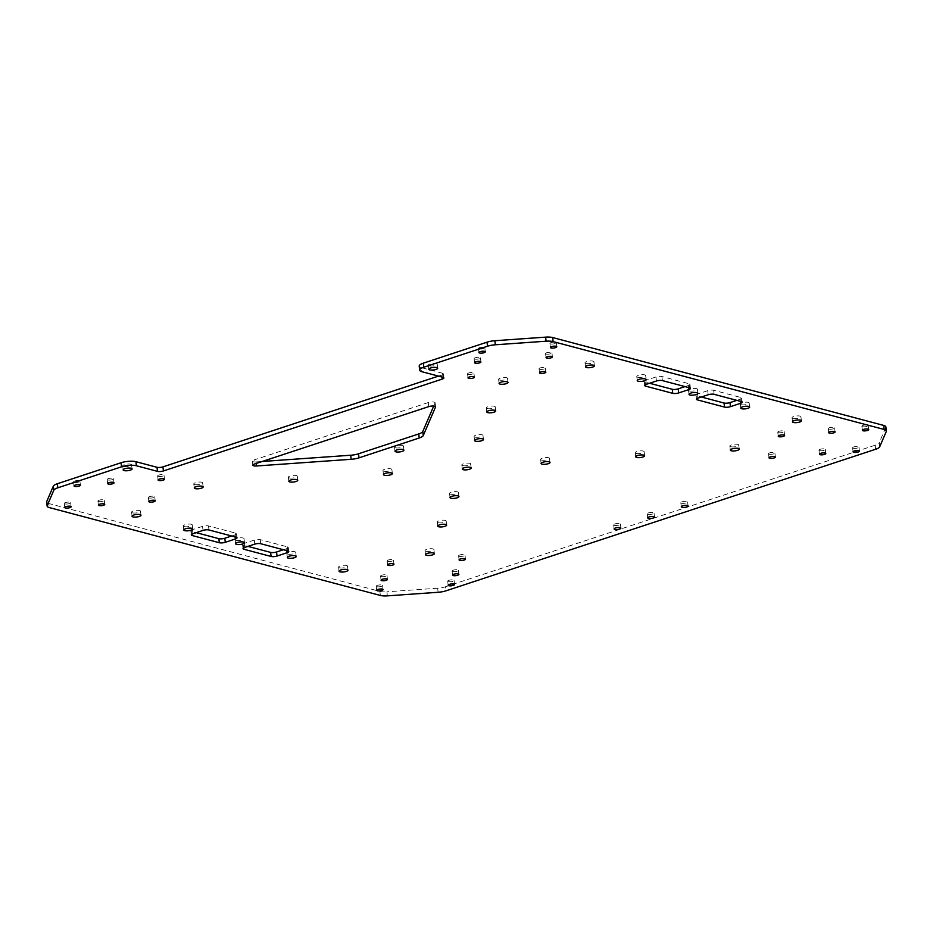 <?xml version="1.0" encoding="UTF-8"?>
<svg xmlns="http://www.w3.org/2000/svg" width="933" height="933" viewBox="0 0 933 933"><rect width="100%" height="100%" fill="white"/><g stroke="black" fill="none" stroke-linecap="round" stroke-linejoin="round"><path stroke-width="0.7" stroke-dasharray="4.67 3.5" d="M283.375 549.735L286.641 548.662A4.268 1.213 173.3 0 0 288.285 547.473A4.268 1.213 173.3 0 0 287.411 546.866L260.237 539.659A4.268 1.213 173.3 0 0 254.289 540.079L244.213 543.391A4.268 1.213 173.3 0 0 242.568 544.58A4.268 1.213 173.3 0 0 243.443 545.187L247.945 546.388M736.802 400.35L740.056 399.277A4.268 1.213 173.3 0 0 741.712 398.099A4.268 1.213 173.3 0 0 740.825 397.481L713.663 390.274A4.268 1.213 173.3 0 0 707.715 390.694L697.639 394.018A4.268 1.213 173.3 0 0 695.983 395.195A4.268 1.213 173.3 0 0 696.869 395.802L701.371 397.003M428.737 406.625L428.259 402.555A4.268 1.213 -6.7 0 1 432.655 401.948A4.268 1.213 -6.7 0 1 435.093 402.753A4.268 1.213 -6.7 0 1 435.058 402.951L435.489 406.625M428.259 402.555L254.044 459.957L254.522 464.016M256.26 463.444L256.085 461.917A4.268 1.213 -6.7 0 1 252.388 461.147A4.268 1.213 -6.7 0 1 254.044 459.957M442.977 377.305L442.499 373.235A4.268 1.213 -6.7 0 1 443.373 373.853A4.268 1.213 -6.7 0 1 441.729 375.031L438.463 376.104M442.499 373.235L421.413 367.637L421.879 371.707M256.085 461.917L262.231 461.473M433.728 406.042L435.058 402.951M231.629 535.997L234.883 534.924A4.268 1.213 173.3 0 0 236.539 533.746A4.268 1.213 173.3 0 0 235.652 533.128L208.491 525.92A4.268 1.213 173.3 0 0 202.543 526.34L192.466 529.664A4.268 1.213 173.3 0 0 190.81 530.842A4.268 1.213 173.3 0 0 191.697 531.448L196.198 532.65M685.055 386.612L688.309 385.539A4.268 1.213 173.3 0 0 689.954 384.361A4.268 1.213 173.3 0 0 689.079 383.743L661.905 376.535A4.268 1.213 173.3 0 0 655.969 376.955L645.893 380.279A4.268 1.213 173.3 0 0 644.236 381.457A4.268 1.213 173.3 0 0 645.111 382.064L649.625 383.265M681.522 503.225A3.417 0.968 173.3 0 0 685.358 503.132A3.417 0.968 173.3 0 0 687.598 501.942A3.417 0.968 173.3 0 0 684.099 501.383A3.417 0.968 173.3 0 0 680.822 502.735A3.417 0.968 173.3 0 0 681.522 503.225M647.934 514.293A3.417 0.968 173.3 0 0 651.77 514.2A3.417 0.968 173.3 0 0 654.01 513.01A3.417 0.968 173.3 0 0 650.511 512.45A3.417 0.968 173.3 0 0 647.234 513.803A3.417 0.968 173.3 0 0 647.934 514.293M614.357 525.361A3.417 0.968 173.3 0 0 618.182 525.267A3.417 0.968 173.3 0 0 620.433 524.078A3.417 0.968 173.3 0 0 616.923 523.506A3.417 0.968 173.3 0 0 613.646 524.871A3.417 0.968 173.3 0 0 614.357 525.361M46.65 502.001A10.671 3.032 173.3 0 0 48.843 503.528L49.321 507.587M380.349 595.452L379.871 591.394L48.843 503.528M419.209 366.121A10.671 3.032 173.3 0 0 421.413 367.637M886.268 431.501L885.79 427.442A10.671 3.032 173.3 0 0 885.872 426.929M885.79 427.442L879.213 442.743L879.691 446.814M875.644 449.263L875.166 445.204A10.671 3.032 173.3 0 0 879.213 442.743M875.166 445.204L445.496 586.764L445.974 590.822M438.137 592.28L437.659 588.222A10.671 3.032 173.3 0 0 445.496 586.764M437.659 588.222L386.903 591.802L387.382 595.86M379.871 591.394A10.671 3.032 173.3 0 0 386.903 591.802M585.947 363.462A4.478 1.271 173.3 0 0 590.974 363.345A4.478 1.271 173.3 0 0 593.924 361.782A4.478 1.271 173.3 0 0 589.318 361.036A4.478 1.271 173.3 0 0 585.026 362.82A4.478 1.271 173.3 0 0 585.947 363.462M792.945 418.416A4.478 1.271 173.3 0 0 797.983 418.299A4.478 1.271 173.3 0 0 800.922 416.724A4.478 1.271 173.3 0 0 796.327 415.99A4.478 1.271 173.3 0 0 792.024 417.774A4.478 1.271 173.3 0 0 792.945 418.416M184.268 526.585A4.478 1.271 173.3 0 0 189.306 526.469A4.478 1.271 173.3 0 0 192.245 524.906A4.478 1.271 173.3 0 0 187.65 524.159A4.478 1.271 173.3 0 0 183.346 525.944A4.478 1.271 173.3 0 0 184.268 526.585M236.026 540.324A4.478 1.271 173.3 0 0 241.052 540.207A4.478 1.271 173.3 0 0 244.003 538.633A4.478 1.271 173.3 0 0 239.396 537.898A4.478 1.271 173.3 0 0 235.104 539.682A4.478 1.271 173.3 0 0 236.026 540.324M741.199 404.677A4.478 1.271 173.3 0 0 746.225 404.56A4.478 1.271 173.3 0 0 749.176 402.986A4.478 1.271 173.3 0 0 744.581 402.251A4.478 1.271 173.3 0 0 740.277 404.036A4.478 1.271 173.3 0 0 741.199 404.677M637.694 377.2A4.478 1.271 173.3 0 0 642.732 377.084A4.478 1.271 173.3 0 0 645.671 375.521A4.478 1.271 173.3 0 0 641.076 374.774A4.478 1.271 173.3 0 0 636.773 376.559A4.478 1.271 173.3 0 0 637.694 377.2M339.53 567.8A4.478 1.271 173.3 0 0 344.557 567.672A4.478 1.271 173.3 0 0 347.496 566.109A4.478 1.271 173.3 0 0 342.901 565.375A4.478 1.271 173.3 0 0 338.597 567.159A4.478 1.271 173.3 0 0 339.53 567.8M132.521 512.847A4.478 1.271 173.3 0 0 137.548 512.73A4.478 1.271 173.3 0 0 140.498 511.167A4.478 1.271 173.3 0 0 135.903 510.421A4.478 1.271 173.3 0 0 131.6 512.205A4.478 1.271 173.3 0 0 132.521 512.847M287.772 554.062A4.478 1.271 173.3 0 0 292.81 553.945A4.478 1.271 173.3 0 0 295.749 552.371A4.478 1.271 173.3 0 0 291.154 551.636A4.478 1.271 173.3 0 0 286.851 553.421A4.478 1.271 173.3 0 0 287.772 554.062M689.452 390.939A4.478 1.271 173.3 0 0 694.479 390.822A4.478 1.271 173.3 0 0 697.418 389.259A4.478 1.271 173.3 0 0 692.822 388.513A4.478 1.271 173.3 0 0 688.519 390.297A4.478 1.271 173.3 0 0 689.452 390.939M479.119 348.942A3.196 0.91 173.3 0 0 482.711 348.849A3.196 0.91 173.3 0 0 484.822 347.741A3.196 0.91 173.3 0 0 481.533 347.204A3.196 0.91 173.3 0 0 478.466 348.487A3.196 0.91 173.3 0 0 479.119 348.942M546.237 354.039A3.196 0.91 173.3 0 0 549.829 353.957A3.196 0.91 173.3 0 0 551.928 352.837A3.196 0.91 173.3 0 0 548.651 352.312A3.196 0.91 173.3 0 0 545.572 353.584A3.196 0.91 173.3 0 0 546.237 354.039M98.583 501.522A3.196 0.91 173.3 0 0 102.175 501.441A3.196 0.91 173.3 0 0 104.274 500.321A3.196 0.91 173.3 0 0 100.997 499.785A3.196 0.91 173.3 0 0 97.918 501.068A3.196 0.91 173.3 0 0 98.583 501.522M376.885 586.705A3.196 0.91 173.3 0 0 380.477 586.612A3.196 0.91 173.3 0 0 382.588 585.504A3.196 0.91 173.3 0 0 379.299 584.968A3.196 0.91 173.3 0 0 376.232 586.251A3.196 0.91 173.3 0 0 376.885 586.705M452.727 571.509A3.196 0.91 173.3 0 0 456.319 571.428A3.196 0.91 173.3 0 0 458.43 570.308A3.196 0.91 173.3 0 0 455.141 569.783A3.196 0.91 173.3 0 0 452.073 571.054A3.196 0.91 173.3 0 0 452.727 571.509M819.629 450.627A3.196 0.91 173.3 0 0 823.233 450.546A3.196 0.91 173.3 0 0 825.332 449.426A3.196 0.91 173.3 0 0 822.043 448.901A3.196 0.91 173.3 0 0 818.976 450.173A3.196 0.91 173.3 0 0 819.629 450.627M862.535 426.696A3.196 0.91 173.3 0 0 866.139 426.614A3.196 0.91 173.3 0 0 868.238 425.495A3.196 0.91 173.3 0 0 864.949 424.97A3.196 0.91 173.3 0 0 861.882 426.241A3.196 0.91 173.3 0 0 862.535 426.696M778.449 432.632A3.196 0.91 173.3 0 0 782.041 432.55A3.196 0.91 173.3 0 0 784.14 431.431A3.196 0.91 173.3 0 0 780.863 430.906A3.196 0.91 173.3 0 0 777.784 432.177A3.196 0.91 173.3 0 0 778.449 432.632M459.269 556.29A3.196 0.91 173.3 0 0 462.861 556.208A3.196 0.91 173.3 0 0 464.972 555.088A3.196 0.91 173.3 0 0 461.683 554.564A3.196 0.91 173.3 0 0 458.616 555.835A3.196 0.91 173.3 0 0 459.269 556.29M149.035 497.965A3.196 0.91 173.3 0 0 152.627 497.872A3.196 0.91 173.3 0 0 154.738 496.764A3.196 0.91 173.3 0 0 151.449 496.228A3.196 0.91 173.3 0 0 148.382 497.511A3.196 0.91 173.3 0 0 149.035 497.965M64.948 503.902A3.196 0.91 173.3 0 0 68.541 503.808A3.196 0.91 173.3 0 0 70.64 502.689A3.196 0.91 173.3 0 0 67.351 502.164A3.196 0.91 173.3 0 0 64.284 503.435A3.196 0.91 173.3 0 0 64.948 503.902M539.694 369.258A3.196 0.91 173.3 0 0 543.286 369.176A3.196 0.91 173.3 0 0 545.385 368.057A3.196 0.91 173.3 0 0 542.108 367.52A3.196 0.91 173.3 0 0 539.029 368.803A3.196 0.91 173.3 0 0 539.694 369.258M474.757 359.088A3.196 0.91 173.3 0 0 478.349 358.995A3.196 0.91 173.3 0 0 480.46 357.875A3.196 0.91 173.3 0 0 477.171 357.351A3.196 0.91 173.3 0 0 474.104 358.634A3.196 0.91 173.3 0 0 474.757 359.088M550.598 343.892A3.196 0.91 173.3 0 0 554.19 343.81A3.196 0.91 173.3 0 0 556.301 342.691A3.196 0.91 173.3 0 0 553.012 342.166A3.196 0.91 173.3 0 0 549.934 343.437A3.196 0.91 173.3 0 0 550.598 343.892M107.855 479.97A3.196 0.91 173.3 0 0 111.447 479.877A3.196 0.91 173.3 0 0 113.546 478.757A3.196 0.91 173.3 0 0 110.269 478.232A3.196 0.91 173.3 0 0 107.19 479.504A3.196 0.91 173.3 0 0 107.855 479.97M381.247 576.559A3.196 0.91 173.3 0 0 384.839 576.477A3.196 0.91 173.3 0 0 386.95 575.358A3.196 0.91 173.3 0 0 383.661 574.821A3.196 0.91 173.3 0 0 380.594 576.104A3.196 0.91 173.3 0 0 381.247 576.559M448.365 581.656A3.196 0.91 173.3 0 0 451.957 581.574A3.196 0.91 173.3 0 0 454.068 580.454A3.196 0.91 173.3 0 0 450.779 579.929A3.196 0.91 173.3 0 0 447.712 581.201A3.196 0.91 173.3 0 0 448.365 581.656M828.901 429.075A3.196 0.91 173.3 0 0 832.493 428.993A3.196 0.91 173.3 0 0 834.603 427.874A3.196 0.91 173.3 0 0 831.315 427.337A3.196 0.91 173.3 0 0 828.247 428.62A3.196 0.91 173.3 0 0 828.901 429.075M853.275 448.26A3.196 0.91 173.3 0 0 856.867 448.178A3.196 0.91 173.3 0 0 858.966 447.059A3.196 0.91 173.3 0 0 855.689 446.522A3.196 0.91 173.3 0 0 852.61 447.805A3.196 0.91 173.3 0 0 853.275 448.26M769.177 454.196A3.196 0.91 173.3 0 0 772.769 454.103A3.196 0.91 173.3 0 0 774.88 452.995A3.196 0.91 173.3 0 0 771.591 452.458A3.196 0.91 173.3 0 0 768.524 453.741A3.196 0.91 173.3 0 0 769.177 454.196M387.79 561.339A3.196 0.91 173.3 0 0 391.382 561.258A3.196 0.91 173.3 0 0 393.493 560.138A3.196 0.91 173.3 0 0 390.204 559.602A3.196 0.91 173.3 0 0 387.137 560.885A3.196 0.91 173.3 0 0 387.79 561.339M158.307 476.401A3.196 0.91 173.3 0 0 161.899 476.32A3.196 0.91 173.3 0 0 163.998 475.2A3.196 0.91 173.3 0 0 160.721 474.675A3.196 0.91 173.3 0 0 157.642 475.947A3.196 0.91 173.3 0 0 158.307 476.401M74.208 482.338A3.196 0.91 173.3 0 0 77.812 482.256A3.196 0.91 173.3 0 0 79.911 481.136A3.196 0.91 173.3 0 0 76.623 480.612A3.196 0.91 173.3 0 0 73.555 481.883A3.196 0.91 173.3 0 0 74.208 482.338M468.214 374.296A3.196 0.91 173.3 0 0 471.806 374.215A3.196 0.91 173.3 0 0 473.906 373.095A3.196 0.91 173.3 0 0 470.629 372.57A3.196 0.91 173.3 0 0 467.55 373.841A3.196 0.91 173.3 0 0 468.214 374.296M425.926 551.228A4.478 1.271 173.3 0 0 430.964 551.111A4.478 1.271 173.3 0 0 433.903 549.549A4.478 1.271 173.3 0 0 429.308 548.802A4.478 1.271 173.3 0 0 425.005 550.587A4.478 1.271 173.3 0 0 425.926 551.228M487.271 408.561A4.478 1.271 173.3 0 0 492.309 408.444A4.478 1.271 173.3 0 0 495.248 406.881A4.478 1.271 173.3 0 0 490.653 406.135A4.478 1.271 173.3 0 0 486.35 407.919A4.478 1.271 173.3 0 0 487.271 408.561M383.906 471.188A4.478 1.271 173.3 0 0 388.944 471.072A4.478 1.271 173.3 0 0 391.883 469.509A4.478 1.271 173.3 0 0 387.288 468.763A4.478 1.271 173.3 0 0 382.985 470.559A4.478 1.271 173.3 0 0 383.906 471.188M730.772 446.709A4.478 1.271 173.3 0 0 735.799 446.592A4.478 1.271 173.3 0 0 738.749 445.029A4.478 1.271 173.3 0 0 734.143 444.283A4.478 1.271 173.3 0 0 729.851 446.079A4.478 1.271 173.3 0 0 730.772 446.709M462.733 465.625A4.478 1.271 173.3 0 0 467.771 465.509A4.478 1.271 173.3 0 0 470.71 463.946A4.478 1.271 173.3 0 0 466.115 463.2A4.478 1.271 173.3 0 0 461.812 464.996A4.478 1.271 173.3 0 0 462.733 465.625M475.002 437.099A4.478 1.271 173.3 0 0 480.04 436.982A4.478 1.271 173.3 0 0 482.979 435.408A4.478 1.271 173.3 0 0 478.384 434.673A4.478 1.271 173.3 0 0 474.081 436.457A4.478 1.271 173.3 0 0 475.002 437.099M438.195 522.702A4.478 1.271 173.3 0 0 443.233 522.573A4.478 1.271 173.3 0 0 446.172 521.011A4.478 1.271 173.3 0 0 441.577 520.276A4.478 1.271 173.3 0 0 437.274 522.06A4.478 1.271 173.3 0 0 438.195 522.702M499.54 380.034A4.478 1.271 173.3 0 0 504.578 379.918A4.478 1.271 173.3 0 0 507.517 378.343A4.478 1.271 173.3 0 0 502.922 377.608A4.478 1.271 173.3 0 0 498.619 379.393A4.478 1.271 173.3 0 0 499.54 380.034M289.3 477.871A4.478 1.271 173.3 0 0 294.338 477.754A4.478 1.271 173.3 0 0 297.277 476.192A4.478 1.271 173.3 0 0 292.682 475.445A4.478 1.271 173.3 0 0 288.379 477.229A4.478 1.271 173.3 0 0 289.3 477.871M636.166 453.391A4.478 1.271 173.3 0 0 641.193 453.275A4.478 1.271 173.3 0 0 644.143 451.7A4.478 1.271 173.3 0 0 639.548 450.966A4.478 1.271 173.3 0 0 635.245 452.75A4.478 1.271 173.3 0 0 636.166 453.391M541.56 460.062A4.478 1.271 173.3 0 0 546.598 459.946A4.478 1.271 173.3 0 0 549.537 458.383A4.478 1.271 173.3 0 0 544.942 457.636A4.478 1.271 173.3 0 0 540.639 459.433A4.478 1.271 173.3 0 0 541.56 460.062M194.694 484.554A4.478 1.271 173.3 0 0 199.732 484.425A4.478 1.271 173.3 0 0 202.671 482.862A4.478 1.271 173.3 0 0 198.076 482.128A4.478 1.271 173.3 0 0 193.772 483.912A4.478 1.271 173.3 0 0 194.694 484.554M450.464 494.163A4.478 1.271 173.3 0 0 455.502 494.047A4.478 1.271 173.3 0 0 458.441 492.484A4.478 1.271 173.3 0 0 453.846 491.738A4.478 1.271 173.3 0 0 449.543 493.522A4.478 1.271 173.3 0 0 450.464 494.163M395.464 447.77A4.478 1.271 173.3 0 0 400.49 447.653A4.478 1.271 173.3 0 0 403.429 446.091A4.478 1.271 173.3 0 0 398.834 445.344A4.478 1.271 173.3 0 0 394.531 447.129A4.478 1.271 173.3 0 0 395.464 447.77M123.611 466.523A4.478 1.271 173.3 0 0 128.637 466.407A4.478 1.271 173.3 0 0 131.588 464.844A4.478 1.271 173.3 0 0 126.993 464.098A4.478 1.271 173.3 0 0 122.69 465.882A4.478 1.271 173.3 0 0 123.611 466.523M429.25 365.829A4.478 1.271 173.3 0 0 434.288 365.713A4.478 1.271 173.3 0 0 437.227 364.138A4.478 1.271 173.3 0 0 432.632 363.404A4.478 1.271 173.3 0 0 428.329 365.188A4.478 1.271 173.3 0 0 429.25 365.829M244.213 543.391L244.691 547.461M254.289 540.079L254.767 544.137M260.237 539.659L260.715 543.717M287.411 546.866L287.889 550.937M286.641 548.662L286.874 550.668M243.443 545.187L243.758 547.846M697.639 394.018L698.117 398.076M707.715 390.694L708.194 394.752M713.663 390.274L714.142 394.332M740.825 397.481L741.303 401.552M740.056 399.277L740.289 401.283M696.869 395.802L697.184 398.461M441.729 375.031L441.962 377.037M234.883 534.924L235.116 536.93M191.697 531.448L192 534.108M192.466 529.664L192.944 533.723M202.543 526.34L203.021 530.399M235.652 533.128L236.131 537.198M208.491 525.92L208.969 529.979M688.309 385.539L688.542 387.545M645.111 382.064L645.426 384.723M645.893 380.279L646.359 384.338M655.969 376.955L656.435 381.014M661.905 376.535L662.383 380.594M689.079 383.743L689.557 387.813M288.285 547.473L288.764 551.543M242.568 544.58L243.047 548.639M742.19 402.158L741.712 398.099M696.461 399.254L695.983 395.195M435.571 406.811L435.093 402.753M252.388 461.147L252.866 465.205M443.851 377.912L443.373 373.853M191.288 534.901L190.81 530.842M237.017 537.805L236.539 533.746M644.236 381.457L644.715 385.527M689.954 384.361L690.432 388.42M688.076 506.013L687.598 501.942M681.3 506.806L680.822 502.735M654.488 517.069L654.01 513.01M647.712 517.873L647.234 513.803M620.9 528.136L620.433 524.078M614.124 528.929L613.646 524.871M437.705 368.208L437.227 364.138M428.807 369.246L428.329 365.188M132.066 468.902L131.588 464.844M123.168 469.952L122.69 465.882M403.907 450.149L403.429 446.091M395.009 451.199L394.531 447.129M458.919 496.543L458.441 492.484M450.021 497.592L449.543 493.522M203.149 486.921L202.671 482.862M194.251 487.971L193.772 483.912M550.015 462.441L549.537 458.383M541.117 463.491L540.639 459.433M644.621 455.771L644.143 451.7M635.723 456.808L635.245 452.75M297.755 480.25L297.277 476.192M288.857 481.3L288.379 477.229M507.995 382.413L507.517 378.343M499.097 383.451L498.619 379.393M446.65 525.081L446.172 521.011M437.752 526.119L437.274 522.06M483.457 439.478L482.979 435.408M474.559 440.516L474.081 436.457M471.188 468.004L470.71 463.946M462.29 469.054L461.812 464.996M739.228 449.088L738.749 445.029M730.329 450.138L729.851 446.079M392.361 473.567L391.883 469.509M383.463 474.617L382.985 470.559M495.726 410.94L495.248 406.881M486.828 411.989L486.35 407.919M434.381 553.607L433.903 549.549M425.483 554.657L425.005 550.587M474.384 377.165L473.906 373.095M468.028 377.912L467.55 373.841M80.39 485.195L79.911 481.136M74.034 485.941L73.555 481.883M164.476 479.259L163.998 475.2M158.12 480.005L157.642 475.947M393.971 564.197L393.493 560.138M387.615 564.943L387.137 560.885M775.358 457.053L774.88 452.995M769.002 457.8L768.524 453.741M859.445 451.117L858.966 447.059M853.089 451.864L852.61 447.805M835.082 431.932L834.603 427.874M828.726 432.679L828.247 428.62M454.534 584.513L454.068 580.454M448.178 585.259L447.712 581.201M387.428 579.416L386.95 575.358M381.072 580.163L380.594 576.104M114.024 482.827L113.546 478.757M107.668 483.574L107.19 479.504M556.768 346.749L556.301 342.691M550.412 347.496L549.934 343.437M480.927 361.946L480.46 357.875M474.57 362.692L474.104 358.634M545.863 372.115L545.385 368.057M539.507 372.862L539.029 368.803M71.118 506.759L70.64 502.689M64.762 507.505L64.284 503.435M155.216 500.823L154.738 496.764M148.86 501.569L148.382 497.511M465.45 559.159L464.972 555.088M459.094 559.905L458.616 555.835M784.618 435.489L784.14 431.431M778.262 436.236L777.784 432.177M868.716 429.565L868.238 425.495M862.36 430.311L861.882 426.241M825.81 453.496L825.332 449.426M819.454 454.243L818.976 450.173M458.896 574.366L458.43 570.308M452.54 575.125L452.073 571.054M383.066 589.563L382.588 585.504M376.699 590.309L376.232 586.251M104.753 504.38L104.274 500.321M98.397 505.126L97.918 501.068M552.406 356.896L551.928 352.837M546.05 357.642L545.572 353.584M485.288 351.799L484.822 347.741M478.932 352.546L478.466 348.487M697.896 393.318L697.418 389.259M688.997 394.367L688.519 390.297M296.228 556.441L295.749 552.371M287.329 557.479L286.851 553.421M140.976 515.226L140.498 511.167M132.078 516.276L131.6 512.205M347.974 570.18L347.496 566.109M339.076 571.218L338.597 567.159M646.149 379.579L645.671 375.521M637.251 380.629L636.773 376.559M749.654 407.056L749.176 402.986M740.755 408.094L740.277 404.036M244.481 542.703L244.003 538.633M235.583 543.741L235.104 539.682M192.723 528.964L192.245 524.906M183.824 530.014L183.346 525.944M801.4 420.795L800.922 416.724M792.502 421.833L792.024 417.774M594.403 365.841L593.924 361.782M585.504 366.891L585.026 362.82"/><path stroke-width="1.4" d="M244.691 547.461L254.767 544.137A4.268 1.213 -6.7 0 1 260.715 543.717L287.889 550.937A4.268 1.213 -6.7 0 1 288.764 551.543A4.268 1.213 -6.7 0 1 287.107 552.721L277.031 556.045A4.268 1.213 -6.7 0 1 271.095 556.465L243.921 549.257A4.268 1.213 -6.7 0 1 243.047 548.639A4.268 1.213 -6.7 0 1 244.691 547.461M247.945 546.388L270.617 552.406A4.268 1.213 173.3 0 0 276.565 551.986L283.375 549.735M698.117 398.076L708.194 394.752A4.268 1.213 -6.7 0 1 714.142 394.332L741.303 401.552A4.268 1.213 -6.7 0 1 742.19 402.158A4.268 1.213 -6.7 0 1 740.534 403.336L730.457 406.66A4.268 1.213 -6.7 0 1 724.509 407.08L697.348 399.872A4.268 1.213 -6.7 0 1 696.461 399.254A4.268 1.213 -6.7 0 1 698.117 398.076M701.371 397.003L724.031 403.021A4.268 1.213 173.3 0 0 729.979 402.601L736.802 400.35M435.489 406.625L435.536 407.01A4.268 1.213 173.3 0 0 435.571 406.811A4.268 1.213 173.3 0 0 433.134 406.007A4.268 1.213 173.3 0 0 428.737 406.625L254.522 464.016A4.268 1.213 173.3 0 0 252.866 465.205A4.268 1.213 173.3 0 0 256.563 465.975L256.26 463.444M162.948 466.873A4.268 1.213 -6.7 0 1 157.012 467.293L157.479 471.363A4.268 1.213 173.3 0 0 163.427 470.943L162.948 466.873L438.463 376.104M157.479 471.363L136.393 465.765L135.915 461.695L157.012 467.293M441.962 377.037L442.207 379.101A4.268 1.213 173.3 0 0 443.851 377.912A4.268 1.213 173.3 0 0 442.977 377.305L421.879 371.707A10.671 3.032 -6.7 0 1 419.687 370.179A10.671 3.032 -6.7 0 1 423.815 367.217L487.504 346.236A10.671 3.032 -6.7 0 1 495.341 344.778L546.097 341.198A10.671 3.032 -6.7 0 1 553.129 341.606L884.157 429.472A10.671 3.032 -6.7 0 1 886.35 430.999A10.671 3.032 -6.7 0 1 886.268 431.501L879.691 446.814A10.671 3.032 -6.7 0 1 875.644 449.263L445.974 590.822A10.671 3.032 -6.7 0 1 438.137 592.28L387.382 595.86A10.671 3.032 -6.7 0 1 380.349 595.452L49.321 507.587A10.671 3.032 -6.7 0 1 47.128 506.071A10.671 3.032 -6.7 0 1 47.21 505.558L53.787 490.257A10.671 3.032 -6.7 0 1 57.834 487.796L121.535 466.815A10.671 3.032 -6.7 0 1 136.393 465.765M442.207 379.101L163.427 470.943M262.231 461.473L350.691 455.234L351.17 459.293L256.563 465.975M435.536 407.01L423.267 435.548L422.789 431.489L433.728 406.042M235.361 538.982L225.285 542.306A4.268 1.213 -6.7 0 1 219.337 542.726L192.175 535.519A4.268 1.213 -6.7 0 1 191.288 534.901A4.268 1.213 -6.7 0 1 192.944 533.723L203.021 530.399A4.268 1.213 -6.7 0 1 208.969 529.979L236.131 537.198A4.268 1.213 -6.7 0 1 237.017 537.805A4.268 1.213 -6.7 0 1 235.361 538.982L235.116 536.93M196.198 532.65L218.858 538.668A4.268 1.213 173.3 0 0 224.806 538.248L231.629 535.997M688.787 389.609L678.711 392.921A4.268 1.213 -6.7 0 1 672.763 393.341L645.589 386.134A4.268 1.213 -6.7 0 1 644.715 385.527A4.268 1.213 -6.7 0 1 646.359 384.338L656.435 381.014A4.268 1.213 -6.7 0 1 662.383 380.594L689.557 387.813A4.268 1.213 -6.7 0 1 690.432 388.42A4.268 1.213 -6.7 0 1 688.787 389.609L688.542 387.545M649.625 383.265L672.285 389.283A4.268 1.213 173.3 0 0 678.233 388.863L685.055 386.612M682 507.295A3.417 0.968 -6.7 0 1 681.3 506.806A3.417 0.968 -6.7 0 1 684.577 505.441A3.417 0.968 -6.7 0 1 688.076 506.013A3.417 0.968 -6.7 0 1 685.837 507.202A3.417 0.968 -6.7 0 1 682 507.295M648.412 518.351A3.417 0.968 -6.7 0 1 647.712 517.873A3.417 0.968 -6.7 0 1 650.989 516.509A3.417 0.968 -6.7 0 1 654.488 517.069A3.417 0.968 -6.7 0 1 652.249 518.27A3.417 0.968 -6.7 0 1 648.412 518.351M614.824 529.419A3.417 0.968 -6.7 0 1 614.124 528.929A3.417 0.968 -6.7 0 1 617.401 527.577A3.417 0.968 -6.7 0 1 620.9 528.136A3.417 0.968 -6.7 0 1 618.661 529.326A3.417 0.968 -6.7 0 1 614.824 529.419M422.789 431.489A10.671 3.032 -6.7 0 1 418.742 433.938L419.22 438.009A10.671 3.032 173.3 0 0 423.267 435.548M351.17 459.293A10.671 3.032 173.3 0 0 359.007 457.846L358.529 453.776A10.671 3.032 -6.7 0 1 350.691 455.234M358.529 453.776L418.742 433.938M419.22 438.009L359.007 457.846M135.915 461.695A10.671 3.032 173.3 0 0 121.057 462.745L121.535 466.815M586.425 367.532A4.478 1.271 -6.7 0 1 585.504 366.891A4.478 1.271 -6.7 0 1 589.796 365.106A4.478 1.271 -6.7 0 1 594.403 365.841A4.478 1.271 -6.7 0 1 591.452 367.404A4.478 1.271 -6.7 0 1 586.425 367.532M793.423 422.474A4.478 1.271 -6.7 0 1 792.502 421.833A4.478 1.271 -6.7 0 1 796.805 420.048A4.478 1.271 -6.7 0 1 801.4 420.795A4.478 1.271 -6.7 0 1 798.461 422.357A4.478 1.271 -6.7 0 1 793.423 422.474M184.746 530.644A4.478 1.271 -6.7 0 1 183.824 530.014A4.478 1.271 -6.7 0 1 188.128 528.218A4.478 1.271 -6.7 0 1 192.723 528.964A4.478 1.271 -6.7 0 1 189.784 530.527A4.478 1.271 -6.7 0 1 184.746 530.644M236.504 544.382A4.478 1.271 -6.7 0 1 235.583 543.741A4.478 1.271 -6.7 0 1 239.874 541.956A4.478 1.271 -6.7 0 1 244.481 542.703A4.478 1.271 -6.7 0 1 241.53 544.266A4.478 1.271 -6.7 0 1 236.504 544.382M741.677 408.736A4.478 1.271 -6.7 0 1 740.755 408.094A4.478 1.271 -6.7 0 1 745.059 406.31A4.478 1.271 -6.7 0 1 749.654 407.056A4.478 1.271 -6.7 0 1 746.703 408.619A4.478 1.271 -6.7 0 1 741.677 408.736M638.172 381.259A4.478 1.271 -6.7 0 1 637.251 380.629A4.478 1.271 -6.7 0 1 641.554 378.833A4.478 1.271 -6.7 0 1 646.149 379.579A4.478 1.271 -6.7 0 1 643.21 381.142A4.478 1.271 -6.7 0 1 638.172 381.259M339.997 571.859A4.478 1.271 -6.7 0 1 339.076 571.218A4.478 1.271 -6.7 0 1 343.379 569.433A4.478 1.271 -6.7 0 1 347.974 570.18A4.478 1.271 -6.7 0 1 345.035 571.742A4.478 1.271 -6.7 0 1 339.997 571.859M132.999 516.905A4.478 1.271 -6.7 0 1 132.078 516.276A4.478 1.271 -6.7 0 1 136.381 514.48A4.478 1.271 -6.7 0 1 140.976 515.226A4.478 1.271 -6.7 0 1 138.026 516.789A4.478 1.271 -6.7 0 1 132.999 516.905M288.25 558.121A4.478 1.271 -6.7 0 1 287.329 557.479A4.478 1.271 -6.7 0 1 291.632 555.695A4.478 1.271 -6.7 0 1 296.228 556.441A4.478 1.271 -6.7 0 1 293.289 558.004A4.478 1.271 -6.7 0 1 288.25 558.121M689.919 394.997A4.478 1.271 -6.7 0 1 688.997 394.367A4.478 1.271 -6.7 0 1 693.301 392.571A4.478 1.271 -6.7 0 1 697.896 393.318A4.478 1.271 -6.7 0 1 694.957 394.881A4.478 1.271 -6.7 0 1 689.919 394.997M479.597 353.001A3.196 0.91 -6.7 0 1 478.932 352.546A3.196 0.91 -6.7 0 1 482.011 351.274A3.196 0.91 -6.7 0 1 485.288 351.799A3.196 0.91 -6.7 0 1 483.189 352.919A3.196 0.91 -6.7 0 1 479.597 353.001M546.715 358.097A3.196 0.91 -6.7 0 1 546.05 357.642A3.196 0.91 -6.7 0 1 549.129 356.371A3.196 0.91 -6.7 0 1 552.406 356.896A3.196 0.91 -6.7 0 1 550.307 358.015A3.196 0.91 -6.7 0 1 546.715 358.097M99.061 505.581A3.196 0.91 -6.7 0 1 98.397 505.126A3.196 0.91 -6.7 0 1 101.475 503.855A3.196 0.91 -6.7 0 1 104.753 504.38A3.196 0.91 -6.7 0 1 102.653 505.499A3.196 0.91 -6.7 0 1 99.061 505.581M377.364 590.764A3.196 0.91 -6.7 0 1 376.699 590.309A3.196 0.91 -6.7 0 1 379.778 589.038A3.196 0.91 -6.7 0 1 383.066 589.563A3.196 0.91 -6.7 0 1 380.956 590.682A3.196 0.91 -6.7 0 1 377.364 590.764M453.205 575.579A3.196 0.91 -6.7 0 1 452.54 575.125A3.196 0.91 -6.7 0 1 455.619 573.842A3.196 0.91 -6.7 0 1 458.896 574.366A3.196 0.91 -6.7 0 1 456.797 575.486A3.196 0.91 -6.7 0 1 453.205 575.579M820.107 454.698A3.196 0.91 -6.7 0 1 819.454 454.243A3.196 0.91 -6.7 0 1 822.521 452.96A3.196 0.91 -6.7 0 1 825.81 453.496A3.196 0.91 -6.7 0 1 823.711 454.616A3.196 0.91 -6.7 0 1 820.107 454.698M863.013 430.766A3.196 0.91 -6.7 0 1 862.36 430.311A3.196 0.91 -6.7 0 1 865.427 429.028A3.196 0.91 -6.7 0 1 868.716 429.565A3.196 0.91 -6.7 0 1 866.617 430.673A3.196 0.91 -6.7 0 1 863.013 430.766M778.927 436.702A3.196 0.91 -6.7 0 1 778.262 436.236A3.196 0.91 -6.7 0 1 781.341 434.965A3.196 0.91 -6.7 0 1 784.618 435.489A3.196 0.91 -6.7 0 1 782.519 436.609A3.196 0.91 -6.7 0 1 778.927 436.702M459.747 560.36A3.196 0.91 -6.7 0 1 459.094 559.905A3.196 0.91 -6.7 0 1 462.162 558.622A3.196 0.91 -6.7 0 1 465.45 559.159A3.196 0.91 -6.7 0 1 463.339 560.278A3.196 0.91 -6.7 0 1 459.747 560.36M149.513 502.024A3.196 0.91 -6.7 0 1 148.86 501.569A3.196 0.91 -6.7 0 1 151.927 500.298A3.196 0.91 -6.7 0 1 155.216 500.823A3.196 0.91 -6.7 0 1 153.105 501.942A3.196 0.91 -6.7 0 1 149.513 502.024M65.427 507.96A3.196 0.91 -6.7 0 1 64.762 507.505A3.196 0.91 -6.7 0 1 67.829 506.222A3.196 0.91 -6.7 0 1 71.118 506.759A3.196 0.91 -6.7 0 1 69.019 507.879A3.196 0.91 -6.7 0 1 65.427 507.96M540.172 373.317A3.196 0.91 -6.7 0 1 539.507 372.862A3.196 0.91 -6.7 0 1 542.586 371.591A3.196 0.91 -6.7 0 1 545.863 372.115A3.196 0.91 -6.7 0 1 543.764 373.235A3.196 0.91 -6.7 0 1 540.172 373.317M475.235 363.147A3.196 0.91 -6.7 0 1 474.57 362.692A3.196 0.91 -6.7 0 1 477.649 361.409A3.196 0.91 -6.7 0 1 480.927 361.946A3.196 0.91 -6.7 0 1 478.827 363.065A3.196 0.91 -6.7 0 1 475.235 363.147M551.076 347.962A3.196 0.91 -6.7 0 1 550.412 347.496A3.196 0.91 -6.7 0 1 553.491 346.225A3.196 0.91 -6.7 0 1 556.768 346.749A3.196 0.91 -6.7 0 1 554.668 347.869A3.196 0.91 -6.7 0 1 551.076 347.962M108.333 484.029A3.196 0.91 -6.7 0 1 107.668 483.574A3.196 0.91 -6.7 0 1 110.735 482.291A3.196 0.91 -6.7 0 1 114.024 482.827A3.196 0.91 -6.7 0 1 111.925 483.947A3.196 0.91 -6.7 0 1 108.333 484.029M381.725 580.618A3.196 0.91 -6.7 0 1 381.072 580.163A3.196 0.91 -6.7 0 1 384.139 578.892A3.196 0.91 -6.7 0 1 387.428 579.416A3.196 0.91 -6.7 0 1 385.317 580.536A3.196 0.91 -6.7 0 1 381.725 580.618M448.843 585.726A3.196 0.91 -6.7 0 1 448.178 585.259A3.196 0.91 -6.7 0 1 451.257 583.988A3.196 0.91 -6.7 0 1 454.534 584.513A3.196 0.91 -6.7 0 1 452.435 585.632A3.196 0.91 -6.7 0 1 448.843 585.726M829.379 433.134A3.196 0.91 -6.7 0 1 828.726 432.679A3.196 0.91 -6.7 0 1 831.793 431.408A3.196 0.91 -6.7 0 1 835.082 431.932A3.196 0.91 -6.7 0 1 832.971 433.052A3.196 0.91 -6.7 0 1 829.379 433.134M853.753 452.318A3.196 0.91 -6.7 0 1 853.089 451.864A3.196 0.91 -6.7 0 1 856.167 450.592A3.196 0.91 -6.7 0 1 859.445 451.117A3.196 0.91 -6.7 0 1 857.345 452.237A3.196 0.91 -6.7 0 1 853.753 452.318M769.655 458.255A3.196 0.91 -6.7 0 1 769.002 457.8A3.196 0.91 -6.7 0 1 772.069 456.529A3.196 0.91 -6.7 0 1 775.358 457.053A3.196 0.91 -6.7 0 1 773.247 458.173A3.196 0.91 -6.7 0 1 769.655 458.255M388.268 565.398A3.196 0.91 -6.7 0 1 387.615 564.943A3.196 0.91 -6.7 0 1 390.682 563.672A3.196 0.91 -6.7 0 1 393.971 564.197A3.196 0.91 -6.7 0 1 391.86 565.316A3.196 0.91 -6.7 0 1 388.268 565.398M158.785 480.472A3.196 0.91 -6.7 0 1 158.12 480.005A3.196 0.91 -6.7 0 1 161.199 478.734A3.196 0.91 -6.7 0 1 164.476 479.259A3.196 0.91 -6.7 0 1 162.377 480.378A3.196 0.91 -6.7 0 1 158.785 480.472M74.687 486.396A3.196 0.91 -6.7 0 1 74.034 485.941A3.196 0.91 -6.7 0 1 77.101 484.67A3.196 0.91 -6.7 0 1 80.39 485.195A3.196 0.91 -6.7 0 1 78.29 486.315A3.196 0.91 -6.7 0 1 74.687 486.396M468.693 378.366A3.196 0.91 -6.7 0 1 468.028 377.912A3.196 0.91 -6.7 0 1 471.107 376.629A3.196 0.91 -6.7 0 1 474.384 377.165A3.196 0.91 -6.7 0 1 472.285 378.285A3.196 0.91 -6.7 0 1 468.693 378.366M426.404 555.298A4.478 1.271 -6.7 0 1 425.483 554.657A4.478 1.271 -6.7 0 1 429.786 552.872A4.478 1.271 -6.7 0 1 434.381 553.607A4.478 1.271 -6.7 0 1 431.443 555.17A4.478 1.271 -6.7 0 1 426.404 555.298M487.749 412.631A4.478 1.271 -6.7 0 1 486.828 411.989A4.478 1.271 -6.7 0 1 491.131 410.205A4.478 1.271 -6.7 0 1 495.726 410.94A4.478 1.271 -6.7 0 1 492.776 412.503A4.478 1.271 -6.7 0 1 487.749 412.631M384.384 475.259A4.478 1.271 -6.7 0 1 383.463 474.617A4.478 1.271 -6.7 0 1 387.766 472.833A4.478 1.271 -6.7 0 1 392.361 473.567A4.478 1.271 -6.7 0 1 389.423 475.142A4.478 1.271 -6.7 0 1 384.384 475.259M731.25 450.779A4.478 1.271 -6.7 0 1 730.329 450.138A4.478 1.271 -6.7 0 1 734.621 448.353A4.478 1.271 -6.7 0 1 739.228 449.088A4.478 1.271 -6.7 0 1 736.277 450.662A4.478 1.271 -6.7 0 1 731.25 450.779M463.211 469.696A4.478 1.271 -6.7 0 1 462.29 469.054A4.478 1.271 -6.7 0 1 466.593 467.27A4.478 1.271 -6.7 0 1 471.188 468.004A4.478 1.271 -6.7 0 1 468.249 469.579A4.478 1.271 -6.7 0 1 463.211 469.696M475.48 441.157A4.478 1.271 -6.7 0 1 474.559 440.516A4.478 1.271 -6.7 0 1 478.862 438.732A4.478 1.271 -6.7 0 1 483.457 439.478A4.478 1.271 -6.7 0 1 480.507 441.041A4.478 1.271 -6.7 0 1 475.48 441.157M438.673 526.76A4.478 1.271 -6.7 0 1 437.752 526.119A4.478 1.271 -6.7 0 1 442.055 524.334A4.478 1.271 -6.7 0 1 446.65 525.081A4.478 1.271 -6.7 0 1 443.711 526.644A4.478 1.271 -6.7 0 1 438.673 526.76M500.018 384.093A4.478 1.271 -6.7 0 1 499.097 383.451A4.478 1.271 -6.7 0 1 503.4 381.667A4.478 1.271 -6.7 0 1 507.995 382.413A4.478 1.271 -6.7 0 1 505.045 383.976A4.478 1.271 -6.7 0 1 500.018 384.093M289.778 481.929A4.478 1.271 -6.7 0 1 288.857 481.3A4.478 1.271 -6.7 0 1 293.16 479.504A4.478 1.271 -6.7 0 1 297.755 480.25A4.478 1.271 -6.7 0 1 294.816 481.813A4.478 1.271 -6.7 0 1 289.778 481.929M636.644 457.45A4.478 1.271 -6.7 0 1 635.723 456.808A4.478 1.271 -6.7 0 1 640.026 455.024A4.478 1.271 -6.7 0 1 644.621 455.771A4.478 1.271 -6.7 0 1 641.671 457.333A4.478 1.271 -6.7 0 1 636.644 457.45M542.038 464.133A4.478 1.271 -6.7 0 1 541.117 463.491A4.478 1.271 -6.7 0 1 545.42 461.707A4.478 1.271 -6.7 0 1 550.015 462.441A4.478 1.271 -6.7 0 1 547.065 464.016A4.478 1.271 -6.7 0 1 542.038 464.133M195.172 488.612A4.478 1.271 -6.7 0 1 194.251 487.971A4.478 1.271 -6.7 0 1 198.554 486.186A4.478 1.271 -6.7 0 1 203.149 486.921A4.478 1.271 -6.7 0 1 200.21 488.495A4.478 1.271 -6.7 0 1 195.172 488.612M450.942 498.222A4.478 1.271 -6.7 0 1 450.021 497.592A4.478 1.271 -6.7 0 1 454.324 495.796A4.478 1.271 -6.7 0 1 458.919 496.543A4.478 1.271 -6.7 0 1 455.98 498.105A4.478 1.271 -6.7 0 1 450.942 498.222M395.93 451.84A4.478 1.271 -6.7 0 1 395.009 451.199A4.478 1.271 -6.7 0 1 399.312 449.414A4.478 1.271 -6.7 0 1 403.907 450.149A4.478 1.271 -6.7 0 1 400.968 451.712A4.478 1.271 -6.7 0 1 395.93 451.84M124.089 470.582A4.478 1.271 -6.7 0 1 123.168 469.952A4.478 1.271 -6.7 0 1 127.459 468.156A4.478 1.271 -6.7 0 1 132.066 468.902A4.478 1.271 -6.7 0 1 129.116 470.465A4.478 1.271 -6.7 0 1 124.089 470.582M429.728 369.888A4.478 1.271 -6.7 0 1 428.807 369.246A4.478 1.271 -6.7 0 1 433.11 367.462A4.478 1.271 -6.7 0 1 437.705 368.208A4.478 1.271 -6.7 0 1 434.755 369.771A4.478 1.271 -6.7 0 1 429.728 369.888M57.834 487.796L57.356 483.737L121.057 462.745M57.356 483.737A10.671 3.032 173.3 0 0 53.309 486.186L53.787 490.257M47.21 505.558L46.732 501.499A10.671 3.032 173.3 0 0 46.65 502.001L47.128 506.071M423.815 367.217L423.337 363.159A10.671 3.032 173.3 0 0 419.209 366.121L419.687 370.179M423.337 363.159L487.026 342.178L487.504 346.236M495.341 344.778L494.863 340.72A10.671 3.032 173.3 0 0 487.026 342.178M494.863 340.72L545.618 337.14L546.097 341.198M553.129 341.606L552.651 337.548A10.671 3.032 173.3 0 0 545.618 337.14M552.651 337.548L883.679 425.413L884.157 429.472M886.35 430.999L885.872 426.929A10.671 3.032 173.3 0 0 883.679 425.413M46.732 501.499L53.309 486.186M286.874 550.668L287.107 552.721M276.565 551.986L277.031 556.045M270.617 552.406L271.095 556.465M243.758 547.846L243.921 549.257M740.289 401.283L740.534 403.336M729.979 402.601L730.457 406.66M697.184 398.461L697.348 399.872M724.031 403.021L724.509 407.08M224.806 538.248L225.285 542.306M218.858 538.668L219.337 542.726M192 534.108L192.175 535.519M678.233 388.863L678.711 392.921M672.285 389.283L672.763 393.341M645.426 384.723L645.589 386.134"/></g></svg>
